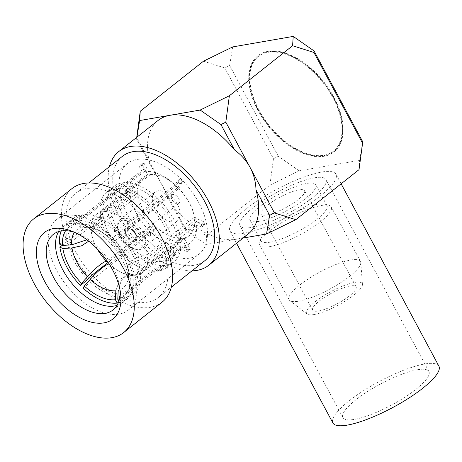 <?xml version="1.0" encoding="UTF-8"?>
<svg xmlns="http://www.w3.org/2000/svg" width="462" height="462" viewBox="0 0 462 462"><rect width="100%" height="100%" fill="white"/><g stroke="black" fill="none" stroke-linecap="round" stroke-linejoin="round"><path stroke-width="0.35" stroke-dasharray="2.31 1.73" d="M314.293 177.83A48.781 11.891 -28.2 0 0 264.241 199.838A48.781 11.891 -28.2 0 0 239.986 225.664A48.781 11.891 -28.2 0 0 251.663 227.396A48.781 11.891 -28.2 0 0 301.715 205.388A48.781 11.891 -28.2 0 0 325.97 179.562A48.781 11.891 -28.2 0 0 314.293 177.83M417.221 369.785A48.781 11.891 -28.2 0 0 367.169 391.793A48.781 11.891 -28.2 0 0 342.914 417.619A48.781 11.891 -28.2 0 0 354.585 419.346A48.781 11.891 -28.2 0 0 404.637 397.343A48.781 11.891 -28.2 0 0 428.892 371.517A48.781 11.891 -28.2 0 0 417.221 369.785M438.9 366.152A60.135 14.657 -28.2 0 0 424.509 364.016A60.135 14.657 -28.2 0 0 362.809 391.147A60.135 14.657 -28.2 0 0 332.906 422.984M244.375 233.16A60.135 14.657 -28.2 0 0 306.075 206.035A60.135 14.657 -28.2 0 0 335.978 174.197A60.135 14.657 -28.2 0 0 321.581 172.066A60.135 14.657 -28.2 0 0 259.881 199.191A60.135 14.657 -28.2 0 0 229.984 231.029A60.135 14.657 -28.2 0 0 244.375 233.16M97.205 248.862A37.156 21.339 51.6 0 1 96.471 247.54A37.156 21.339 51.6 0 1 93.203 240.228A37.156 21.339 51.6 0 1 91.228 232.686L93.203 240.228M258.506 110.464A60.47 34.731 51.6 0 1 258.154 56.589A60.47 34.731 51.6 0 1 332.854 97.557A60.47 34.731 51.6 0 1 333.206 151.432A60.47 34.731 51.6 0 1 258.506 110.464M259.003 110.066A60.47 34.731 51.6 0 1 258.651 56.197A60.47 34.731 51.6 0 1 333.35 97.164A60.47 34.731 51.6 0 1 333.703 151.039A60.47 34.731 51.6 0 1 259.003 110.066M333.824 97.084A61.25 35.176 51.6 0 1 334.182 151.646A61.25 35.176 51.6 0 1 258.529 110.152A61.25 35.176 51.6 0 1 258.171 55.584A61.25 35.176 51.6 0 1 333.824 97.084M333.327 97.476A61.25 35.176 51.6 0 1 333.685 152.038A61.25 35.176 51.6 0 1 258.033 110.545A61.25 35.176 51.6 0 1 257.675 55.983A61.25 35.176 51.6 0 1 333.327 97.476M147.39 254.464L132.889 259.251L128.788 263.762L127.859 268.676L129.805 275.017A44.225 25.398 -128.4 0 0 127.408 265.737A44.225 25.398 -128.4 0 0 111.094 240.125L112.641 240.881C114.385 242.14 124.463 234.17 131.924 225.623A37.156 21.339 51.6 0 1 142.146 239.611A37.156 21.339 51.6 0 1 147.39 254.464L194.098 217.504A37.156 21.339 51.6 0 1 194.444 220.582L147.736 257.542L133.633 262.046L128.136 271.067L128.453 272.799A37.156 21.339 -128.4 0 1 119.987 289.766A48.164 27.662 -128.4 0 0 119.687 287.052A48.164 27.662 -128.4 0 0 112.78 267.036A48.164 27.662 -128.4 0 0 77.085 233.218A48.164 27.662 -128.4 0 0 74.503 232.299M117.013 305.388A48.164 27.662 -128.4 0 0 122.355 302.587A48.164 27.662 -128.4 0 0 122.072 259.679A48.164 27.662 -128.4 0 0 62.578 227.05A48.164 27.662 -128.4 0 0 58.622 231.606M127.783 214.951A57.733 33.154 -128.4 0 0 199.093 254.065A57.733 33.154 -128.4 0 0 198.752 202.633A57.733 33.154 -128.4 0 0 127.443 163.519A57.733 33.154 -128.4 0 0 127.783 214.951M56.976 270.98A57.733 33.154 -128.4 0 0 128.292 310.089A57.733 33.154 -128.4 0 0 127.951 258.656A57.733 33.154 -128.4 0 0 56.641 219.548A57.733 33.154 -128.4 0 0 56.976 270.98M129.406 245.345A43.538 25.006 51.6 0 1 117.198 228.719A43.538 25.006 51.6 0 1 111.013 211.042L130.319 195.761A43.538 25.006 -128.4 0 0 136.504 213.438A43.538 25.006 -128.4 0 0 148.718 230.064L129.406 245.345L128.003 247.753L120.744 253.499A48.164 27.662 51.6 0 1 107.092 234.956A48.164 27.662 51.6 0 1 100.225 215.234L107.484 209.488A48.164 27.662 -128.4 0 0 114.351 229.21A48.164 27.662 -128.4 0 0 128.003 247.753M147.736 257.542A37.156 21.339 51.6 0 1 142.365 272.713A37.156 21.339 51.6 0 1 137.509 275.081L184.211 238.121A37.156 21.339 51.6 0 1 181.826 238.536L135.123 275.496A37.156 21.339 51.6 0 1 116.563 269.75A37.156 21.339 51.6 0 1 109.425 264.195L156.133 227.235A37.156 21.339 51.6 0 1 153.401 224.572L107.242 261.099M143.422 210.389A37.156 21.339 -128.4 0 0 189.316 235.556A37.156 21.339 -128.4 0 0 189.097 202.46A37.156 21.339 -128.4 0 0 143.203 177.287A37.156 21.339 -128.4 0 0 143.422 210.389M88.964 277.547A44.225 25.398 51.6 0 1 76.536 260.632A44.225 25.398 51.6 0 1 70.253 242.654L103.228 216.557L100.225 215.234M103.228 216.557A44.225 25.398 -128.4 0 0 109.517 234.534A44.225 25.398 -128.4 0 0 121.939 251.449L108.114 262.387M62.237 245.293L67.25 241.331A48.164 27.662 -128.4 0 0 74.116 261.053A48.164 27.662 -128.4 0 0 87.763 279.597M120.236 235.92A18.237 10.47 51.6 0 1 117.619 228.344A18.237 10.47 51.6 0 1 120.132 219.675A18.237 10.47 51.6 0 1 142.654 232.028A18.237 10.47 51.6 0 1 142.764 248.273A18.237 10.47 51.6 0 1 133.749 248.723A18.237 10.47 51.6 0 1 120.236 235.92M177.472 204.475A18.237 10.47 -128.4 0 0 154.943 192.123A18.237 10.47 -128.4 0 0 155.053 208.368A18.237 10.47 -128.4 0 0 177.575 220.72A18.237 10.47 -128.4 0 0 177.472 204.475M120.195 236.538A16.684 9.581 51.6 0 1 117.798 229.608A16.684 9.581 51.6 0 1 125.525 220.495A16.684 9.581 51.6 0 1 140.708 232.981A16.684 9.581 51.6 0 1 132.559 248.256A16.684 9.581 51.6 0 1 120.195 236.538M126.161 235.198A7.785 4.47 -128.4 0 0 135.776 240.471A7.785 4.47 -128.4 0 0 135.736 233.535A7.785 4.47 -128.4 0 0 126.114 228.263A7.785 4.47 -128.4 0 0 126.161 235.198M125.664 235.591A7.785 4.47 -128.4 0 0 135.279 240.864A7.785 4.47 -128.4 0 0 135.233 233.928A7.785 4.47 -128.4 0 0 125.618 228.655A7.785 4.47 -128.4 0 0 125.664 235.591M135.256 233.622A7.011 4.025 51.6 0 1 136.261 236.532A7.011 4.025 51.6 0 1 133.016 240.361A7.011 4.025 51.6 0 1 126.64 235.118A7.011 4.025 51.6 0 1 130.065 228.696A7.011 4.025 51.6 0 1 135.256 233.622M128.586 234.159A5.457 3.136 -128.4 0 0 135.331 237.861A5.457 3.136 -128.4 0 0 136.082 235.268A5.457 3.136 -128.4 0 0 135.297 232.998A5.457 3.136 -128.4 0 0 131.254 229.164A5.457 3.136 -128.4 0 0 128.557 229.296A5.457 3.136 -128.4 0 0 128.586 234.159M172.06 199.757A5.457 3.136 -128.4 0 0 178.806 203.459A5.457 3.136 -128.4 0 0 178.771 198.596A5.457 3.136 -128.4 0 0 172.031 194.895A5.457 3.136 -128.4 0 0 172.06 199.757M298.683 189.882A24.636 6.006 -28.2 0 0 273.4 200.999A24.636 6.006 -28.2 0 0 261.151 214.045A24.636 6.006 -28.2 0 0 267.048 214.917A24.636 6.006 -28.2 0 0 292.325 203.8A24.636 6.006 -28.2 0 0 304.579 190.754A24.636 6.006 -28.2 0 0 298.683 189.882M350.202 285.966A24.636 6.006 -28.2 0 0 324.919 297.083A24.636 6.006 -28.2 0 0 312.67 310.123A24.636 6.006 -28.2 0 0 318.566 311.001A24.636 6.006 -28.2 0 0 343.844 299.884A24.636 6.006 -28.2 0 0 356.098 286.838A24.636 6.006 -28.2 0 0 350.202 285.966M314.114 314.524A31.572 7.698 -28.2 0 0 345.126 301.155A31.572 7.698 -28.2 0 0 362.439 284.378A31.572 7.698 -28.2 0 0 354.649 282.444A31.572 7.698 -28.2 0 0 320.911 297.568A31.572 7.698 -28.2 0 0 307.114 314.044A31.572 7.698 -28.2 0 0 314.114 314.524M298.775 301.189A40.529 9.881 -28.2 0 0 338.588 284.032A40.529 9.881 -28.2 0 0 360.81 262.497A40.529 9.881 -28.2 0 0 360.516 261.452A40.529 9.881 -28.2 0 0 350.814 260.014A40.529 9.881 -28.2 0 0 309.228 278.297A40.529 9.881 -28.2 0 0 289.079 299.751A40.529 9.881 -28.2 0 0 289.784 300.577A40.529 9.881 -28.2 0 0 298.775 301.189M269.525 246.639A40.529 9.881 -28.2 0 0 311.111 228.355A40.529 9.881 -28.2 0 0 331.26 206.895A40.529 9.881 -28.2 0 0 329.059 205.353A40.529 9.881 -28.2 0 0 321.564 205.457A40.529 9.881 -28.2 0 0 284.072 221.2A40.529 9.881 -28.2 0 0 259.76 242.51A40.529 9.881 -28.2 0 0 259.823 245.201A40.529 9.881 -28.2 0 0 269.525 246.639M270.062 242.18A37.33 9.101 -28.2 0 0 308.362 225.34A37.33 9.101 -28.2 0 0 326.923 205.578A37.33 9.101 -28.2 0 0 324.89 204.158A37.33 9.101 -28.2 0 0 317.989 204.256A37.33 9.101 -28.2 0 0 283.46 218.751A37.33 9.101 -28.2 0 0 261.07 238.38A37.33 9.101 -28.2 0 0 261.128 240.858A37.33 9.101 -28.2 0 0 270.062 242.18M258.899 221.362A37.33 9.101 -28.2 0 0 297.199 204.522A37.33 9.101 -28.2 0 0 315.76 184.76A37.33 9.101 -28.2 0 0 306.826 183.437A37.33 9.101 -28.2 0 0 268.526 200.277A37.33 9.101 -28.2 0 0 249.965 220.039A37.33 9.101 -28.2 0 0 258.899 221.362M162.029 302.212A72.488 41.632 51.6 0 1 72.488 253.101A72.488 41.632 51.6 0 1 72.066 188.525M76.178 252.46A66.488 38.184 51.6 0 1 75.785 193.232A66.488 38.184 51.6 0 1 157.917 238.277A66.488 38.184 51.6 0 1 158.304 297.505A66.488 38.184 51.6 0 1 76.178 252.46M204.978 260.574A66.488 38.184 51.6 0 1 122.846 215.529A66.488 38.184 51.6 0 1 122.459 156.3M191.967 270.865A72.488 41.632 51.6 0 1 119.161 216.17A72.488 41.632 51.6 0 1 109.454 166.591M150.214 164.599L161.036 183.033L136.7 137.641L136.59 139.195L150.214 164.599A72.488 41.632 51.6 0 1 158.125 120.42M203.465 61.209L224.792 67.926L273.469 158.709L269.912 185.123L206.699 235.141L185.377 228.424L161.036 183.033L171.65 204.579L185.268 229.978L185.377 228.424M136.7 137.641L136.735 137.347M206.699 235.141L206.064 244.479L185.268 229.978M359.026 169.652L359.661 160.32L299.139 170.825L269.912 185.123M243.116 238.046L206.064 244.479M136.59 139.195L136.914 137.202M248.088 234.113A72.488 41.632 51.6 0 1 236.325 239.224A72.488 41.632 51.6 0 1 171.65 204.579M273.469 158.709L278.343 156.329L299.139 170.825M278.343 156.329L229.666 65.546L224.792 67.926M232.692 46.91L229.666 65.546M359.661 160.32L362.693 141.684M144.173 163.45L141.788 163.866L147.823 175.11A37.156 21.339 51.6 0 1 150.202 174.7L144.173 163.45L141.424 165.627L144.525 171.408L125.214 186.688A43.538 25.006 51.6 0 1 155.781 200.133L175.092 184.852L177.142 181.335L179.874 183.997L177.818 187.514L158.512 202.795A43.538 25.006 51.6 0 1 176.906 237.104L196.217 221.824L201.368 224.087L204.117 221.916L194.098 217.504M194.444 220.582L204.464 224.988L201.715 227.165L201.368 224.087M201.715 227.165L196.564 224.896L177.252 240.176A43.538 25.006 51.6 0 1 170.975 258.212A43.538 25.006 51.6 0 1 165.084 261.042L184.39 245.761A43.538 25.006 -128.4 0 0 190.286 242.931A43.538 25.006 -128.4 0 0 196.564 224.896M184.39 245.761L187.491 251.542L190.24 249.37L184.211 238.121M181.826 238.536L187.861 249.786L185.112 251.957L187.491 251.542M185.112 251.957L182.011 246.171L162.699 261.452A43.538 25.006 51.6 0 1 132.138 248.007L151.444 232.727A43.538 25.006 -128.4 0 0 182.011 246.171M151.444 232.727L149.393 236.249L152.142 234.072L156.133 227.235M153.401 224.572L149.411 231.41L146.662 233.581L149.393 236.249M146.662 233.581L148.718 230.064M130.319 195.761L125.167 193.491L127.916 191.32L137.936 195.726A37.156 21.339 51.6 0 1 137.589 192.648L127.57 188.242L127.916 191.32M127.57 188.242L124.821 190.419L125.167 193.491M124.821 190.419L129.972 192.683L110.666 207.964A43.538 25.006 51.6 0 1 116.944 189.928A43.538 25.006 51.6 0 1 122.834 187.104L142.146 171.824A43.538 25.006 -128.4 0 0 136.25 174.648A43.538 25.006 -128.4 0 0 129.972 192.683M142.146 171.824L139.039 166.037L141.788 163.866M141.424 165.627L139.039 166.037M175.092 184.852A43.538 25.006 -128.4 0 0 144.525 171.408M196.217 221.824A43.538 25.006 -128.4 0 0 177.818 187.514M204.464 224.988L204.117 221.916M187.861 249.786L190.24 249.37M149.411 231.41L152.142 234.072M182.617 181.826L179.891 179.164L175.901 186.001A37.156 21.339 51.6 0 1 178.632 188.663L182.617 181.826L179.874 183.997M177.142 181.335L179.891 179.164M111.094 240.125L112.295 238.074A48.164 27.662 51.6 0 1 132.808 276.34L140.194 270.495L137.191 269.173L170.166 243.076A44.225 25.398 -128.4 0 0 151.461 208.183L118.48 234.28A44.225 25.398 51.6 0 1 137.191 269.173M140.194 270.495A48.164 27.662 -128.4 0 0 119.675 232.23L112.295 238.074M119.675 232.23L118.48 234.28M151.461 208.183L152.656 206.133A48.164 27.662 51.6 0 1 173.175 244.398L180.434 238.652L176.906 237.104M158.512 202.795L159.916 200.387L152.656 206.133M131.924 225.623L178.632 188.663M180.434 238.652A48.164 27.662 -128.4 0 0 159.916 200.387M177.252 240.176L180.781 241.73L173.521 247.47A48.164 27.662 51.6 0 1 166.586 267.585A48.164 27.662 51.6 0 1 159.95 270.744L167.204 264.997A48.164 27.662 -128.4 0 0 173.845 261.839A48.164 27.662 -128.4 0 0 180.781 241.73M167.204 264.997L165.084 261.042M162.699 261.452L164.824 265.413L157.565 271.154A48.164 27.662 51.6 0 1 123.475 256.162L130.734 250.416L132.138 248.007M130.734 250.416A48.164 27.662 -128.4 0 0 164.824 265.413M107.484 209.488L111.013 211.042M110.666 207.964L107.138 206.416L99.879 212.156A48.164 27.662 51.6 0 1 106.814 192.048A48.164 27.662 51.6 0 1 113.45 188.889L120.709 183.143L122.834 187.104M120.709 183.143A48.164 27.662 -128.4 0 0 114.068 186.302A48.164 27.662 -128.4 0 0 107.138 206.416M125.214 186.688L123.094 182.733L115.835 188.473A48.164 27.662 51.6 0 1 149.925 203.471L157.184 197.724L155.781 200.133M157.184 197.724A48.164 27.662 -128.4 0 0 123.094 182.733M91.228 232.686L137.936 195.726M137.589 192.648L90.881 229.608A37.156 21.339 51.6 0 1 96.258 214.443A37.156 21.339 51.6 0 1 101.114 212.07L147.823 175.11M150.202 174.7L103.5 211.654A37.156 21.339 51.6 0 1 129.193 222.961L175.901 186.001M170.166 243.076L173.175 244.398M115.748 231.618L116.95 229.568A48.164 27.662 -128.4 0 0 82.854 214.57L84.667 217.943A44.225 25.398 51.6 0 1 115.748 231.618L148.729 205.521L149.925 203.471M109.563 235.412L108.368 237.462L109.916 238.219A37.156 21.339 -128.4 0 0 102.772 232.657A37.156 21.339 -128.4 0 0 84.217 226.917L77.281 223.787L75.473 220.414A48.164 27.662 51.6 0 1 109.563 235.412L116.95 229.568M129.193 222.961C121.731 231.508 111.66 239.478 109.916 238.219M84.217 226.917L90.564 228.037L99.532 222.973L103.5 211.654M82.854 214.57L75.473 220.414M115.835 188.473L117.643 191.845L84.667 217.943M82.282 218.359L80.475 214.986A48.164 27.662 -128.4 0 0 73.833 218.145A48.164 27.662 -128.4 0 0 66.898 238.253L69.906 239.576A44.225 25.398 51.6 0 1 76.276 221.234A44.225 25.398 51.6 0 1 82.282 218.359L115.263 192.261L113.45 188.889M61.273 230.977A48.164 27.662 51.6 0 1 66.447 223.983A48.164 27.662 51.6 0 1 73.088 220.83L80.475 214.986M73.088 220.83L74.896 224.203L81.832 227.327A37.156 21.339 -128.4 0 0 74.515 232.305M101.114 212.07L97.846 222.424L90.292 228.078L81.832 227.327M90.298 228.089L91.632 227.038L91.21 231.347L90.881 229.608M66.898 238.253L59.517 244.098M99.879 212.156L102.882 213.479L69.906 239.576M67.25 241.331L70.253 242.654M159.95 270.744L158.137 267.371A44.225 25.398 -128.4 0 0 164.143 264.495A44.225 25.398 -128.4 0 0 170.518 246.154L173.521 247.47M123.475 256.162L124.671 254.112A44.225 25.398 -128.4 0 0 155.758 267.781L157.565 271.154M121.939 251.449L120.744 253.499M115.263 192.261A44.225 25.398 -128.4 0 0 109.257 195.137A44.225 25.398 -128.4 0 0 102.882 213.479M148.729 205.521A44.225 25.398 -128.4 0 0 117.643 191.845M91.69 280.209L90.494 282.259A48.164 27.662 -128.4 0 0 124.584 297.251L122.776 293.878A44.225 25.398 51.6 0 1 91.69 280.209L124.671 254.112M83.108 288.103L90.494 282.259M115.841 290.754L119.808 279.435L128.771 274.37L135.123 275.496M124.584 297.251L118.607 301.981M155.758 267.781L122.776 293.878M125.162 293.468L126.969 296.841A48.164 27.662 -128.4 0 0 133.61 293.682A48.164 27.662 -128.4 0 0 140.54 273.568L137.537 272.251A44.225 25.398 51.6 0 1 131.162 290.592A44.225 25.398 51.6 0 1 125.162 293.468L158.137 267.371M128.453 272.799L130.151 278.095L133.16 279.412A48.164 27.662 51.6 0 1 126.224 299.526A48.164 27.662 51.6 0 1 119.583 302.685L126.969 296.841M119.583 302.685L118.844 301.299M137.509 275.081L129.048 274.33L121.494 279.989L118.226 290.338M140.54 273.568L133.16 279.412M170.518 246.154L137.537 272.251M129.805 275.017L132.808 276.34M77.281 223.787A44.225 25.398 51.6 0 1 99.601 230.602A44.225 25.398 51.6 0 1 108.368 237.462M65.616 230.694A44.225 25.398 51.6 0 1 74.896 224.203M130.151 278.095A44.225 25.398 51.6 0 1 119.502 298.793M128.107 269.721A37.156 21.339 -128.4 0 0 126.138 262.179A37.156 21.339 -128.4 0 0 112.641 240.881M342.914 417.619L239.986 225.664M341.135 183.812L335.978 174.197M236.532 243.255L229.984 231.029M428.892 371.517L325.97 179.562M258.154 56.589L258.651 56.197M333.685 152.038L334.182 151.646M119.687 287.052L120.501 292.769M113.057 309.944L122.355 302.587M128.292 310.089L199.093 254.065M142.365 272.713L189.316 235.556M120.132 219.675L154.943 192.123M117.798 229.608L117.619 228.344M135.279 240.864L135.776 240.471M136.082 235.268L136.261 236.532M178.806 203.459L135.331 237.861M312.67 310.123L261.151 214.045M362.439 284.378L360.81 262.497M360.516 261.452L331.26 206.895M324.89 204.158L329.059 205.353M326.923 205.578L315.76 184.76M75.785 193.232L88.796 182.94M158.304 297.505L171.31 287.214M261.128 240.858L249.965 220.039M261.07 238.38L259.76 242.51M289.079 299.751L259.823 245.201M307.114 314.044L289.784 300.577M356.098 286.838L304.579 190.754M77.085 233.218L71.708 231.11M53.28 234.407L62.578 227.05M56.641 219.548L127.443 163.519M170.975 258.212L190.286 242.931M116.944 189.928L136.25 174.648M127.859 268.682L126.138 262.179L127.408 265.737M96.258 214.443L143.203 177.287M166.586 267.585L173.845 261.839M106.814 192.048L114.068 186.302M99.601 230.602L102.772 232.657C91.834 226.426 91.794 228.523 90.569 228.055M116.563 269.75C127.5 275.981 127.547 273.891 128.771 274.359M129.042 274.318L127.708 275.375L128.13 271.067M76.276 221.234L109.257 195.137M142.764 248.273L177.575 220.72M131.162 290.592L164.143 264.495M132.559 248.256L133.749 248.723M66.447 223.983L73.833 218.145M126.224 299.526L133.61 293.682M125.618 228.655L126.114 228.263M131.254 229.164L130.065 228.696M172.031 194.895L128.557 229.296M257.675 55.983L258.171 55.584M333.206 151.432L333.703 151.039"/><path stroke-width="0.69" d="M236.532 243.255L332.906 422.984A60.135 14.657 -28.2 0 0 347.297 425.115A60.135 14.657 -28.2 0 0 408.997 397.99A60.135 14.657 -28.2 0 0 438.9 366.152L341.135 183.812M88.727 241.17L81.543 245.819L71.951 247.944A37.156 21.339 -128.4 0 0 77.189 262.797A37.156 21.339 -128.4 0 0 87.416 276.79C94.877 268.243 104.949 260.273 106.699 261.532A37.156 21.339 51.6 0 1 97.205 248.862M112.584 269.843A55.163 31.682 51.6 0 1 120.501 292.769A55.163 31.682 51.6 0 1 94.964 322.892A55.163 31.682 51.6 0 1 44.774 281.612A55.163 31.682 51.6 0 1 71.708 231.11A55.163 31.682 51.6 0 1 112.584 269.843M74.503 232.299A48.164 27.662 -128.4 0 0 53.28 234.407A48.164 27.662 -128.4 0 0 53.563 277.315A48.164 27.662 -128.4 0 0 113.057 309.944A48.164 27.662 -128.4 0 0 119.987 289.772A37.156 21.339 -128.4 0 1 118.226 290.338L117.775 299.312L118.844 301.299M58.622 231.606A48.164 27.662 -128.4 0 0 62.861 269.958A48.164 27.662 -128.4 0 0 117.013 305.388M107.242 261.099L106.699 261.532M108.114 262.387L88.964 277.547L87.763 279.597L80.382 285.441A48.164 27.662 51.6 0 1 66.73 266.897A48.164 27.662 51.6 0 1 59.864 247.176L62.237 245.293M34.119 283.466A72.488 41.632 51.6 0 1 33.697 218.884A72.488 41.632 51.6 0 1 123.239 267.995A72.488 41.632 51.6 0 1 123.66 332.571A72.488 41.632 51.6 0 1 34.119 283.466M33.697 218.884L72.066 188.525A72.488 41.632 51.6 0 1 161.602 237.635A72.488 41.632 51.6 0 1 162.029 302.212L123.66 332.571M88.796 182.94L122.459 156.3A66.488 38.184 51.6 0 1 204.585 201.34A66.488 38.184 51.6 0 1 204.978 260.574L171.31 287.214M109.454 166.591A72.488 41.632 51.6 0 1 118.734 151.594A72.488 41.632 51.6 0 1 208.275 200.699A72.488 41.632 51.6 0 1 208.697 265.28A72.488 41.632 51.6 0 1 191.967 270.865M225.814 122.17L250.15 167.562C246.471 160.724 241.274 154.857 234.563 149.954L220.94 124.555L225.814 122.17L229.371 95.761L200.144 110.054L220.94 124.555M118.734 151.594L158.125 120.42A72.488 41.632 51.6 0 1 169.883 115.309A72.488 41.632 51.6 0 1 234.563 149.954M136.735 137.347L140.257 111.227L203.465 61.209L232.692 46.91L293.22 36.406L292.585 45.738L229.371 95.761M269.617 215.338L256 189.934C255.757 181.872 253.811 174.411 250.15 167.562L274.492 212.953L269.617 215.338L266.591 233.968L295.819 219.675L359.026 169.652L362.583 143.243L313.906 52.46L314.016 50.901L293.22 36.406M266.591 233.968L243.116 238.046M136.914 137.202L139.622 120.559L140.257 111.227M200.144 110.054L139.622 120.559M256 189.934A72.488 41.632 51.6 0 1 248.088 234.113L208.697 265.28M314.016 50.901L362.693 141.684L362.583 143.243M292.585 45.738L313.906 52.46M295.819 219.675L274.492 212.953M74.515 232.305A37.156 21.339 -128.4 0 0 71.604 244.866L86.227 239.992M71.604 244.866L62.52 245.42L59.517 244.098A48.164 27.662 51.6 0 1 61.273 230.977M59.864 247.176L62.867 248.498L71.951 247.944M87.416 276.79L81.578 283.391L80.382 285.441M83.108 288.103L84.309 286.053L90.142 279.452A37.156 21.339 -128.4 0 0 115.841 290.754L115.39 299.723L117.204 303.095A48.164 27.662 51.6 0 1 83.108 288.103M109.425 264.195C107.681 262.936 97.609 270.905 90.142 279.452M118.607 301.981L117.204 303.095M62.52 245.42A44.225 25.398 51.6 0 1 65.616 230.694M62.867 248.498A44.225 25.398 -128.4 0 0 81.578 283.391M115.39 299.723A44.225 25.398 51.6 0 1 84.309 286.053M119.502 298.793A44.225 25.398 51.6 0 1 117.775 299.312"/></g></svg>
